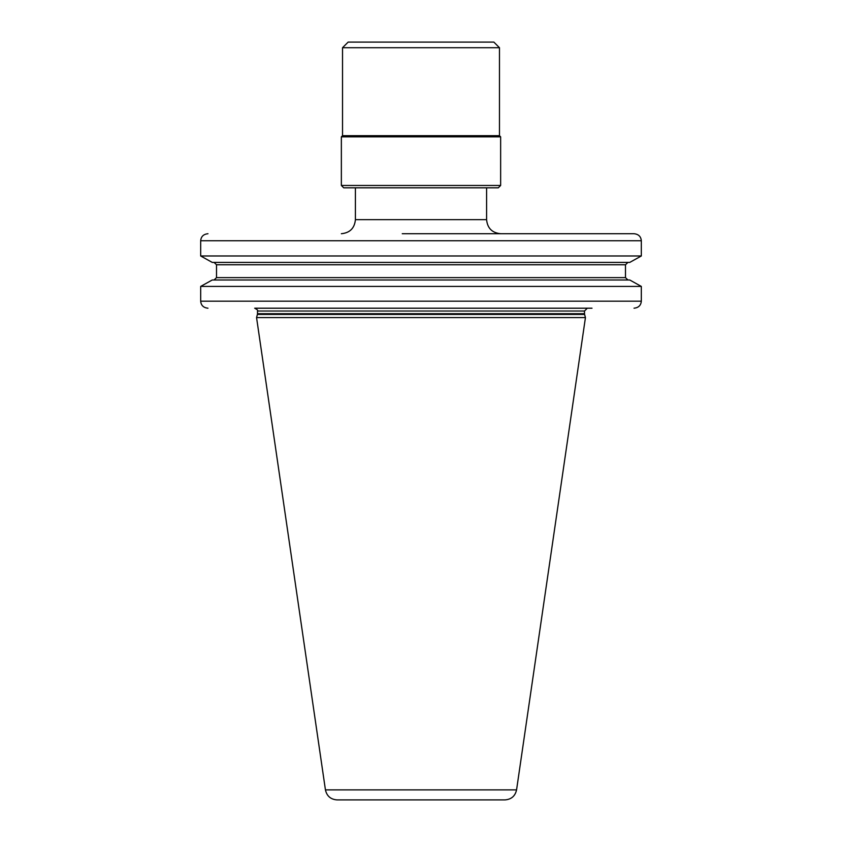 <?xml version="1.0" encoding="UTF-8"?>
<svg xmlns="http://www.w3.org/2000/svg" width="842" height="842" viewBox="0 0 842 842"><rect width="100%" height="100%" fill="white"/><g stroke="black" fill="none" stroke-linecap="round" stroke-linejoin="round"><path stroke-width="1.26" d="M341.357 185.461L500.643 185.461L498.306 187.808L343.694 187.808L341.357 185.461L341.357 136.857L341.936 136.267L500.064 136.267L500.643 136.857L341.357 136.857M499.474 47.72L342.526 47.72L348.146 42.1L493.854 42.1L499.474 47.72L499.474 135.678L500.064 136.267M516.567 789.88C515.178 796.079 511.315 799.416 504.979 799.9L337.021 799.9C330.685 799.416 326.822 796.079 325.433 789.88L256.557 317.581L585.443 317.581L516.567 789.88L325.433 789.88M592.021 308.204L254.684 308.204C257.347 309.593 258.284 310.53 257.494 311.024L584.506 311.024L587.316 308.204M207.974 233.718C203.49 234.181 201.059 236.528 200.68 240.749L200.68 255.979L212.247 262.409L200.68 255.979L641.32 255.979L641.32 240.749C640.941 236.528 638.51 234.181 634.026 233.718L402.255 233.718M200.68 286.417L200.68 301.183L200.68 286.417L212.247 279.986L200.68 286.417L641.32 286.417L629.753 279.986L641.32 286.417L641.32 301.183C640.941 305.404 638.51 307.74 634.026 308.204M627.932 279.986L625.49 277.639L625.49 264.756L216.51 264.756L216.51 277.639L216.51 264.756L214.068 262.409M592.021 233.718L634.026 233.718M641.32 255.979L629.753 262.409L641.32 255.979M200.68 255.979L200.68 240.749L641.32 240.749M629.753 262.409L212.247 262.409M625.49 264.756L627.932 262.409M625.49 277.639L216.51 277.639L214.068 279.986M212.247 279.986L629.753 279.986M641.32 301.183L200.68 301.183C201.059 305.404 203.49 307.74 207.974 308.204M500.643 233.718C492.107 232.887 487.423 228.203 486.592 219.657L355.408 219.657L355.408 187.808M341.936 136.267L342.526 135.678L499.474 135.678M257.399 314.434L257.494 313.708L584.506 313.708L584.601 314.434L257.399 314.434L256.557 317.581M500.643 185.461L500.643 136.857M342.526 135.678L342.526 47.72M584.601 314.434L585.443 317.581M257.494 313.708L257.494 311.024M584.506 313.708L584.506 311.024M355.408 219.657C354.577 228.203 349.893 232.887 341.357 233.718M486.592 219.657L486.592 187.808"/></g></svg>
